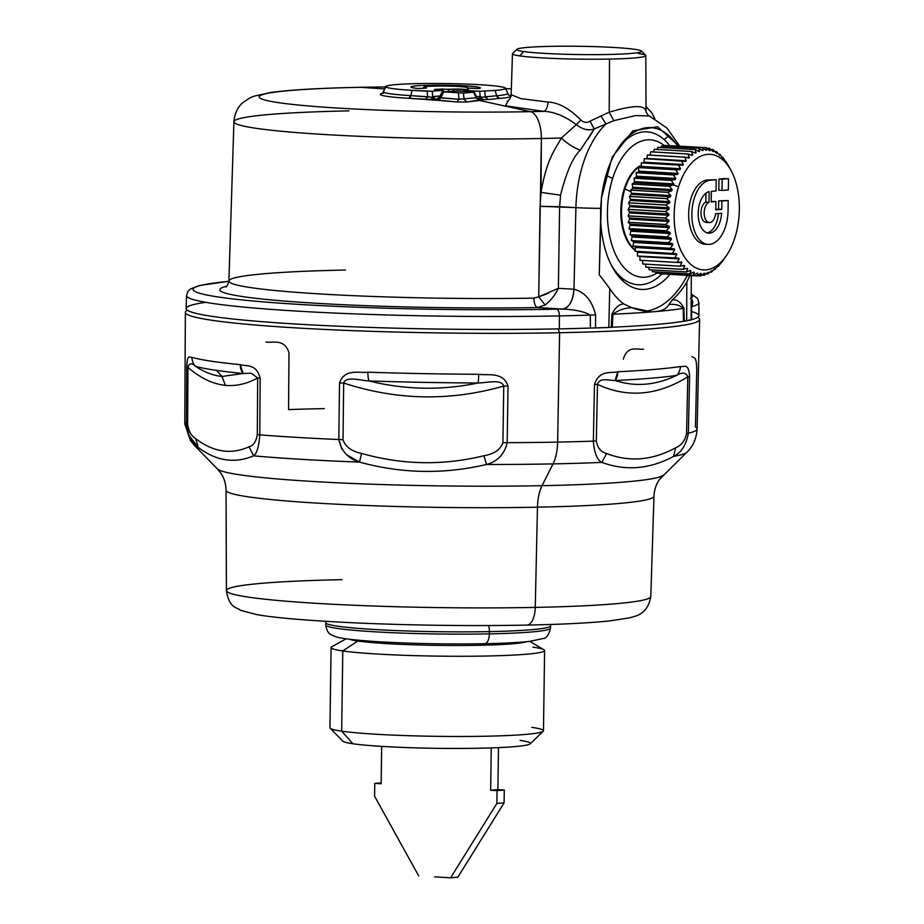 <?xml version="1.0" encoding="UTF-8"?>
<svg xmlns="http://www.w3.org/2000/svg" width="924" height="924" viewBox="0 0 924 924"><rect width="100%" height="100%" fill="white"/><g stroke="black" fill="none" stroke-linecap="round" stroke-linejoin="round"><path stroke-width="1.39" d="M718.422 213.513A20.906 11.723 -86.6 0 1 707.137 232.871A20.906 11.723 93.4 0 0 718.422 213.513M709.355 222.569L706.155 222.384A10.291 5.775 -86.6 0 1 700.981 213.144A10.291 5.775 -86.6 0 1 705.821 202.113L709.008 202.298A10.291 5.775 93.4 0 0 704.169 213.328A10.291 5.775 93.4 0 0 709.355 222.569A10.291 5.775 93.4 0 0 715.615 213.744L721.644 213.236A20.906 11.723 -86.6 0 1 708.72 233.16A20.906 11.723 -86.6 0 1 698.186 213.398A20.906 11.723 -86.6 0 1 709.158 191.615L709.008 202.298L705.821 202.113L705.948 193.22L705.821 202.113A10.291 5.775 93.4 0 0 701.062 214.564A10.291 5.775 93.4 0 0 707.784 222.072M728.054 210.787A32.167 18.041 -86.6 0 1 709.505 244.375A32.167 18.041 -86.6 0 1 691.857 213.802A32.167 18.041 -86.6 0 1 710.406 180.203L716.192 179.718L716.042 190.956L711.33 191.349L711.191 201.929L715.892 201.536L715.777 209.887L721.748 209.39L721.863 201.039L728.204 200.52L728.054 210.787L728.204 200.52L721.863 201.039L721.748 209.39L715.777 209.887L715.892 201.536L711.191 201.929L711.33 191.349L716.042 190.956L716.192 179.718L710.406 180.203A32.167 18.041 93.4 0 0 691.891 212.52A32.167 18.041 93.4 0 0 708.061 244.398A32.167 18.041 93.4 0 0 728.054 210.787M709.008 202.298L709.158 191.615A20.906 11.723 93.4 0 0 698.186 213.918A20.906 11.723 93.4 0 0 709.309 233.171A20.906 11.723 93.4 0 0 721.644 213.236L715.615 213.744A10.291 5.775 -86.6 0 1 709.447 222.569A10.291 5.775 -86.6 0 1 704.169 213.421A10.291 5.775 -86.6 0 1 709.008 202.298M708.061 244.398L704.873 244.213A32.167 18.041 -86.6 0 1 688.703 212.324A32.167 18.041 -86.6 0 1 707.218 180.018L716.192 179.718L707.218 180.018A32.167 18.041 93.4 0 0 688.669 213.756A32.167 18.041 93.4 0 0 706.479 244.179M711.191 201.478L715.892 201.536L711.191 201.478M715.777 209.425L721.748 209.39L718.56 209.194L718.676 200.855L728.204 200.52L718.676 200.855L718.56 209.194L715.777 209.425M730.341 169.254L728.32 165.419A64.322 36.071 93.4 0 0 728.285 165.361L728.424 165.731A61.746 34.627 93.4 0 0 727.962 164.969L725.733 161.157A64.322 36.071 93.4 0 0 725.698 161.099L725.837 161.839A61.746 34.627 93.4 0 0 725.328 161.157L722.88 157.415A64.322 36.071 93.4 0 0 722.845 157.369L722.083 157.323L723.03 158.454A61.746 34.627 93.4 0 0 722.476 157.877L719.819 154.227A64.322 36.071 93.4 0 0 719.784 154.192L718.606 154.123L719.784 154.192L720.015 155.613A61.746 34.627 93.4 0 0 719.426 155.151L716.574 151.64A64.322 36.071 93.4 0 0 716.527 151.605L714.864 151.513L716.527 151.605L716.828 153.361A61.746 34.627 93.4 0 0 716.216 153.003L713.166 149.665A64.322 36.071 93.4 0 0 713.12 149.642L710.868 149.515L713.12 149.642L713.513 151.698A61.746 34.627 93.4 0 0 712.878 151.455L709.644 148.325A64.322 36.071 93.4 0 0 709.597 148.314L706.617 148.14L709.597 148.314L710.082 150.658A61.746 34.627 93.4 0 0 709.436 150.531L706.028 147.644A64.322 36.071 93.4 0 0 705.982 147.632L668.653 145.622L705.982 147.632L706.594 150.242L705.89 150.208L706.594 150.242A61.746 34.627 93.4 0 0 705.936 150.242L702.367 147.609L665.153 145.415A64.322 36.071 93.4 0 0 665.107 145.426A64.322 36.071 -86.6 0 1 665.153 145.415L702.367 147.609A64.322 36.071 93.4 0 0 702.321 147.621L665.107 145.426L664.702 146.235L665.107 145.426L702.321 147.621L703.083 150.473L702.159 150.416L703.083 150.473A61.746 34.627 93.4 0 0 702.413 150.577L698.706 148.244L661.492 146.05A64.322 36.071 -86.6 0 1 661.492 146.05L698.706 148.244A64.322 36.071 93.4 0 0 698.659 148.256L661.445 146.061L660.845 147.505L661.445 146.061L698.659 148.256L699.56 151.317L698.336 151.247L699.56 151.317A61.746 34.627 93.4 0 0 698.914 151.548L695.067 149.526L657.853 147.332A64.322 36.071 93.4 0 0 657.807 147.355A64.322 36.071 -86.6 0 1 657.853 147.332L695.067 149.526A64.322 36.071 93.4 0 0 695.021 149.549L657.807 147.355L657.103 149.422L657.807 147.355L695.021 149.549L696.095 152.795L694.421 152.691L696.095 152.795A61.746 34.627 93.4 0 0 695.449 153.141L691.487 151.444L654.273 149.249A64.322 36.071 93.4 0 0 654.238 149.284A64.322 36.071 -86.6 0 1 654.273 149.249L691.487 151.444A64.322 36.071 93.4 0 0 691.441 151.478L654.238 149.284L653.522 151.952L654.238 149.284L691.441 151.478L692.7 154.874L690.263 154.735L692.7 154.874A61.746 34.627 93.4 0 0 692.064 155.336L688.022 153.985L650.808 151.79A64.322 36.071 93.4 0 0 650.762 151.825A64.322 36.071 -86.6 0 1 650.808 151.79L688.022 153.985A64.322 36.071 93.4 0 0 687.976 154.031L650.762 151.825L650.103 155.082L650.762 151.825L687.976 154.031L689.408 157.542L685.458 157.311L689.408 157.542A61.746 34.627 93.4 0 0 688.807 158.108L684.684 157.126L647.47 154.932A64.322 36.071 93.4 0 0 647.435 154.966A64.322 36.071 -86.6 0 1 647.47 154.932L684.684 157.126A64.322 36.071 93.4 0 0 684.649 157.172L647.435 154.966L646.939 158.443L647.435 154.966L684.649 157.172L686.278 160.764L646.939 158.443A61.746 34.627 93.4 0 0 646.661 158.755A61.746 34.627 -86.6 0 1 646.939 158.443L686.278 160.764A61.746 34.627 93.4 0 0 685.7 161.434L644.317 158.616A64.322 36.071 93.4 0 0 644.271 158.674A64.322 36.071 -86.6 0 1 644.317 158.616L681.531 160.822A64.322 36.071 93.4 0 0 681.485 160.868L644.271 158.674L643.97 162.185L644.271 158.674L681.485 160.868L683.31 164.507L643.97 162.185A61.746 34.627 93.4 0 0 643.439 162.947A61.746 34.627 -86.6 0 1 643.97 162.185L683.31 164.507A61.746 34.627 93.4 0 0 682.778 165.269L641.36 162.843A64.322 36.071 93.4 0 0 641.314 162.901A64.322 36.071 -86.6 0 1 641.36 162.843L678.574 165.038A64.322 36.071 93.4 0 0 678.528 165.096L641.314 162.901L641.221 166.424L641.314 162.901L678.528 165.096L680.561 168.745L641.221 166.424A61.746 34.627 93.4 0 0 640.725 167.267A61.746 34.627 -86.6 0 1 641.221 166.424L680.561 168.745A61.746 34.627 93.4 0 0 680.064 169.589L638.634 167.533A64.322 36.071 93.4 0 0 638.6 167.602A64.322 36.071 -86.6 0 1 638.634 167.533L675.848 169.739A64.322 36.071 93.4 0 0 675.814 169.797L638.6 167.602L638.703 171.102L638.6 167.602L675.814 169.797L678.043 173.423L638.703 171.102A61.746 34.627 93.4 0 0 638.253 172.026A61.746 34.627 -86.6 0 1 638.703 171.102L678.043 173.423A61.746 34.627 93.4 0 0 677.592 174.347L638.253 172.026L636.174 172.661L638.253 172.026L677.592 174.347L673.388 174.867L636.174 172.661A64.322 36.071 93.4 0 0 636.139 172.73A64.322 36.071 -86.6 0 1 636.174 172.661L673.388 174.867A64.322 36.071 93.4 0 0 673.353 174.936L636.139 172.73L636.451 176.172L636.139 172.73L673.353 174.936L675.791 178.494L636.451 176.172A61.746 34.627 93.4 0 0 636.059 177.165A61.746 34.627 -86.6 0 1 636.451 176.172L675.791 178.494A61.746 34.627 93.4 0 0 675.398 179.487L636.059 177.165L634.003 178.17L636.059 177.165L675.398 179.487L671.217 180.376L634.003 178.17A64.322 36.071 93.4 0 0 633.98 178.251A64.322 36.071 -86.6 0 1 634.003 178.17L671.217 180.376A64.322 36.071 93.4 0 0 671.194 180.446L633.98 178.251L634.476 181.589L633.98 178.251L671.194 180.446L673.815 183.911L634.476 181.589A61.746 34.627 93.4 0 0 634.141 182.64A61.746 34.627 -86.6 0 1 634.476 181.589L673.815 183.911A61.746 34.627 93.4 0 0 673.492 184.927A61.746 34.627 93.4 0 0 673.481 184.962L634.141 182.64L632.143 184.003L634.141 182.64L673.481 184.962L669.357 186.198L632.143 184.003A64.322 36.071 93.4 0 0 632.12 184.084A64.322 36.071 -86.6 0 1 632.143 184.003L669.357 186.198A64.322 36.071 93.4 0 0 669.334 186.278L632.12 184.084L632.813 187.295L632.12 184.084L669.334 186.278L672.152 189.616L632.813 187.295A61.746 34.627 93.4 0 0 632.536 188.392A61.746 34.627 -86.6 0 1 632.813 187.295L672.152 189.616A61.746 34.627 93.4 0 0 671.875 190.714L632.536 188.392L630.607 190.101L632.536 188.392L671.875 190.714L667.821 192.296L630.607 190.101A64.322 36.071 93.4 0 0 630.595 190.182A64.322 36.071 -86.6 0 1 630.607 190.101L667.821 192.296A64.322 36.071 93.4 0 0 667.809 192.377L630.595 190.182L631.473 193.232L630.595 190.182L667.809 192.377L670.812 195.553L631.473 193.232A61.746 34.627 93.4 0 0 631.254 194.363A61.746 34.627 -86.6 0 1 631.473 193.232L670.812 195.553A61.746 34.627 93.4 0 0 670.593 196.685L631.254 194.363L629.429 196.396L631.254 194.363L670.593 196.685L666.631 198.591L629.429 196.396A64.322 36.071 93.4 0 0 629.406 196.477A64.322 36.071 -86.6 0 1 629.429 196.396L666.631 198.591A64.322 36.071 93.4 0 0 666.62 198.672L629.406 196.477L630.468 199.33L629.406 196.477L666.62 198.672L669.808 201.651L630.468 199.33A61.746 34.627 93.4 0 0 630.307 200.485A61.746 34.627 -86.6 0 1 630.468 199.33L669.808 201.651A61.746 34.627 93.4 0 0 669.657 202.806L630.307 200.485L628.597 202.818L630.307 200.485L669.657 202.806L665.811 205.013L628.597 202.818A64.322 36.071 93.4 0 0 628.586 202.899A64.322 36.071 -86.6 0 1 628.597 202.818L665.811 205.013A64.322 36.071 93.4 0 0 665.8 205.105L628.586 202.899L629.798 205.532L628.586 202.899L665.8 205.105L669.138 207.854L629.798 205.532A61.746 34.627 93.4 0 0 629.718 206.699A61.746 34.627 -86.6 0 1 629.798 205.532L669.138 207.854A61.746 34.627 93.4 0 0 669.057 209.032L629.718 206.699L628.135 209.321L629.718 206.699L669.057 209.032L665.349 211.515L628.135 209.321A64.322 36.071 93.4 0 0 628.124 209.402A64.322 36.071 -86.6 0 1 628.135 209.321L665.349 211.515A64.322 36.071 93.4 0 0 665.338 211.596L628.124 209.402L629.498 211.781L628.124 209.402L665.338 211.596L668.837 214.102L629.498 211.781A61.746 34.627 93.4 0 0 629.475 212.947A61.746 34.627 -86.6 0 1 629.498 211.781L668.837 214.102A61.746 34.627 93.4 0 0 668.814 215.269L629.475 212.947L628.043 215.823L629.475 212.947L668.814 215.269L665.245 218.018L628.043 215.823A64.322 36.071 93.4 0 0 628.043 215.904A64.322 36.071 -86.6 0 1 628.043 215.823L665.245 218.018A64.322 36.071 93.4 0 0 665.257 218.099L628.043 215.904L629.544 218.006L628.043 215.904L665.257 218.099L668.884 220.328L629.544 218.006A61.746 34.627 93.4 0 0 629.602 219.161A61.746 34.627 -86.6 0 1 629.544 218.006L668.884 220.328A61.746 34.627 93.4 0 0 668.941 221.483L629.602 219.161L628.32 222.257L629.602 219.161L668.941 221.483L665.534 224.451L628.32 222.257A64.322 36.071 93.4 0 0 628.32 222.338A64.322 36.071 -86.6 0 1 628.32 222.257L665.534 224.451A64.322 36.071 93.4 0 0 665.534 224.532L628.32 222.338L629.949 224.139L628.32 222.338L665.534 224.532L669.288 226.461L629.949 224.139A61.746 34.627 93.4 0 0 630.064 225.283A61.746 34.627 -86.6 0 1 629.949 224.139L669.288 226.461A61.746 34.627 93.4 0 0 669.415 227.604L630.064 225.283L628.967 228.563L630.064 225.283L669.415 227.604L666.181 230.757L628.967 228.563A64.322 36.071 93.4 0 0 628.978 228.644A64.322 36.071 -86.6 0 1 628.967 228.563L666.181 230.757A64.322 36.071 93.4 0 0 666.181 230.838L628.978 228.644L630.711 230.134L628.978 228.644L666.181 230.838L670.05 232.455L630.711 230.134A61.746 34.627 93.4 0 0 630.896 231.231A61.746 34.627 -86.6 0 1 630.711 230.134L670.05 232.455A61.746 34.627 93.4 0 0 670.235 233.553L630.896 231.231L629.972 234.673L630.896 231.231L670.235 233.553L667.186 236.879L629.972 234.673A64.322 36.071 93.4 0 0 629.983 234.754A64.322 36.071 -86.6 0 1 629.972 234.673L667.186 236.879A64.322 36.071 93.4 0 0 667.197 236.948L629.983 234.754L631.82 235.909L629.983 234.754L667.197 236.948L671.159 238.23L631.82 235.909A61.746 34.627 93.4 0 0 632.062 236.971A61.746 34.627 -86.6 0 1 631.82 235.909L671.159 238.23A61.746 34.627 93.4 0 0 671.401 239.293L632.062 236.971L631.335 240.529L632.062 236.971L671.401 239.293L668.549 242.723L631.335 240.529A64.322 36.071 93.4 0 0 631.346 240.61A64.322 36.071 -86.6 0 1 631.335 240.529L668.549 242.723A64.322 36.071 93.4 0 0 668.56 242.804L631.346 240.61L633.252 241.418L631.346 240.61L668.56 242.804L672.591 243.74L633.252 241.418A61.746 34.627 93.4 0 0 633.552 242.411A61.746 34.627 -86.6 0 1 633.252 241.418L672.591 243.74A61.746 34.627 93.4 0 0 672.891 244.745L633.552 242.411L633.032 246.073L633.552 242.411L672.891 244.745L670.246 248.267L633.032 246.073A64.322 36.071 93.4 0 0 633.056 246.142A64.322 36.071 -86.6 0 1 633.032 246.073L670.246 248.267A64.322 36.071 93.4 0 0 670.27 248.337L635.007 246.604A61.746 34.627 93.4 0 0 635.365 247.528A61.746 34.627 -86.6 0 1 635.007 246.604L674.347 248.926A61.746 34.627 93.4 0 0 674.705 249.85L635.365 247.528L635.054 251.236L635.365 247.528L674.705 249.85L672.256 253.43L635.054 251.236A64.322 36.071 93.4 0 0 635.077 251.293A64.322 36.071 -86.6 0 1 635.054 251.236L672.256 253.43A64.322 36.071 93.4 0 0 672.291 253.488L676.391 253.719A61.746 34.627 93.4 0 0 676.807 254.574L637.468 252.252L637.364 255.971L637.468 252.252L676.807 254.574L674.578 258.166L637.364 255.971A64.322 36.071 93.4 0 0 637.398 256.029A64.322 36.071 -86.6 0 1 637.364 255.971L674.578 258.166A64.322 36.071 93.4 0 0 674.612 258.223L637.398 256.029L678.724 258.096A61.746 34.627 93.4 0 0 679.198 258.87L639.858 256.549L639.962 260.233L639.858 256.549L679.198 258.87L677.176 262.428L639.962 260.233A64.322 36.071 93.4 0 0 639.997 260.279A64.322 36.071 -86.6 0 1 639.962 260.233L677.176 262.428A64.322 36.071 93.4 0 0 677.211 262.474L639.997 260.279L677.211 262.474L681.311 262A61.746 34.627 93.4 0 0 681.831 262.67L677.662 262.428L681.831 262.67L680.018 266.17L642.804 263.975A64.322 36.071 93.4 0 0 642.838 264.01A64.322 36.071 -86.6 0 1 642.804 263.975L680.018 266.17A64.322 36.071 93.4 0 0 680.052 266.216L642.838 264.01L680.052 266.216L684.13 265.384A61.746 34.627 93.4 0 0 684.684 265.962L682.074 265.8L684.684 265.962L683.079 269.346L645.864 267.151A64.322 36.071 93.4 0 0 645.911 267.186A64.322 36.071 -86.6 0 1 645.864 267.151L683.079 269.346A64.322 36.071 93.4 0 0 683.125 269.392L645.911 267.186L683.125 269.392L687.144 268.214A61.746 34.627 93.4 0 0 687.733 268.688L685.908 268.584L687.733 268.688L686.324 271.945L649.122 269.75A64.322 36.071 93.4 0 0 649.156 269.773A64.322 36.071 -86.6 0 1 649.122 269.75L686.324 271.945A64.322 36.071 93.4 0 0 686.37 271.968L649.156 269.773L686.37 271.968L690.332 270.478A61.746 34.627 93.4 0 0 690.944 270.836L689.593 270.755L690.944 270.836L689.731 273.92L652.517 271.725A64.322 36.071 93.4 0 0 652.563 271.737A64.322 36.071 -86.6 0 1 652.517 271.725L689.731 273.92A64.322 36.071 93.4 0 0 689.778 273.943L652.563 271.737L689.778 273.943L693.647 272.13A61.746 34.627 93.4 0 0 694.282 272.372L693.254 272.314L694.282 272.372L693.266 275.26L656.052 273.054A64.322 36.071 93.4 0 0 656.098 273.065A64.322 36.071 -86.6 0 1 656.052 273.054L693.266 275.26A64.322 36.071 93.4 0 0 693.312 275.271L656.098 273.065L693.312 275.271L697.066 273.169A61.746 34.627 93.4 0 0 697.724 273.296L696.927 273.25L697.724 273.296L696.869 275.941L659.655 273.747A64.322 36.071 -86.6 0 1 659.655 273.747L696.869 275.941A64.322 36.071 93.4 0 0 696.915 275.941L659.701 273.747L696.915 275.941L700.554 273.585A61.746 34.627 93.4 0 0 701.212 273.596L700.531 275.964L697.193 275.768L700.531 275.964A64.322 36.071 93.4 0 0 700.577 275.964L704.076 273.365A61.746 34.627 93.4 0 0 704.735 273.25L704.204 275.34L701.628 275.19L704.204 275.34A64.322 36.071 93.4 0 0 704.25 275.329L707.588 272.511A61.746 34.627 93.4 0 0 708.246 272.28L707.842 274.058L705.901 273.943L707.842 274.058A64.322 36.071 93.4 0 0 707.888 274.035L711.064 271.044A61.746 34.627 93.4 0 0 711.711 270.697L711.411 272.13L710.002 272.049L711.411 272.13A64.322 36.071 93.4 0 0 711.457 272.106L714.46 268.953A61.746 34.627 93.4 0 0 715.084 268.503L714.876 269.589L713.917 269.531L714.876 269.589A64.322 36.071 93.4 0 0 714.922 269.554L717.74 266.297A61.746 34.627 93.4 0 0 718.341 265.731L718.214 266.459A64.322 36.071 93.4 0 0 718.26 266.412L720.882 263.074A61.746 34.627 93.4 0 0 721.448 262.404L721.378 262.762A64.322 36.071 93.4 0 0 721.413 262.716L723.839 259.321A61.746 34.627 93.4 0 0 724.381 258.558L724.335 258.547A61.746 34.627 -86.6 0 1 724.324 258.639A61.746 34.627 -86.6 0 1 723.839 259.321L721.413 262.716A64.322 36.071 -86.6 0 1 721.378 262.762L721.448 262.404A61.746 34.627 -86.6 0 1 720.882 263.074L718.26 266.412A64.322 36.071 -86.6 0 1 718.214 266.459L718.341 265.731A61.746 34.627 -86.6 0 1 717.74 266.297L714.922 269.554A64.322 36.071 -86.6 0 1 714.876 269.589L715.084 268.503A61.746 34.627 -86.6 0 1 714.46 268.953L711.457 272.106A64.322 36.071 -86.6 0 1 711.411 272.13L711.711 270.697A61.746 34.627 -86.6 0 1 711.064 271.044L707.888 274.035A64.322 36.071 -86.6 0 1 707.842 274.058L708.246 272.28A61.746 34.627 -86.6 0 1 707.588 272.511L704.25 275.329A64.322 36.071 -86.6 0 1 704.204 275.34L704.735 273.25A61.746 34.627 -86.6 0 1 704.076 273.365L700.577 275.964A64.322 36.071 -86.6 0 1 700.531 275.964L701.212 273.596A61.746 34.627 -86.6 0 1 700.554 273.585L696.915 275.941A64.322 36.071 -86.6 0 1 696.869 275.941L697.724 273.296A61.746 34.627 -86.6 0 1 697.066 273.169L693.312 275.271A64.322 36.071 -86.6 0 1 693.266 275.26L694.282 272.372A61.746 34.627 -86.6 0 1 693.647 272.13L689.778 273.943A64.322 36.071 -86.6 0 1 689.731 273.92L690.944 270.836A61.746 34.627 -86.6 0 1 690.332 270.478L686.37 271.968A64.322 36.071 -86.6 0 1 686.324 271.945L687.733 268.688A61.746 34.627 -86.6 0 1 687.144 268.214L683.125 269.392A64.322 36.071 -86.6 0 1 683.079 269.346L684.684 265.962A61.746 34.627 -86.6 0 1 684.13 265.384L680.052 266.216A64.322 36.071 -86.6 0 1 680.018 266.17L681.831 262.67A61.746 34.627 -86.6 0 1 681.311 262L677.211 262.474A64.322 36.071 -86.6 0 1 677.176 262.428L679.198 258.87A61.746 34.627 -86.6 0 1 678.724 258.096L674.612 258.223A64.322 36.071 -86.6 0 1 674.578 258.166L676.807 254.574A61.746 34.627 -86.6 0 1 676.391 253.719L672.291 253.488A64.322 36.071 -86.6 0 1 672.256 253.43L674.705 249.85A61.746 34.627 -86.6 0 1 674.347 248.926L670.27 248.337A64.322 36.071 -86.6 0 1 670.246 248.267L672.891 244.745A61.746 34.627 -86.6 0 1 672.591 243.74L668.56 242.804A64.322 36.071 -86.6 0 1 668.549 242.723L671.401 239.293A61.746 34.627 -86.6 0 1 671.159 238.23L667.197 236.948A64.322 36.071 -86.6 0 1 667.186 236.879L670.235 233.553A61.746 34.627 -86.6 0 1 670.05 232.455L666.181 230.838A64.322 36.071 -86.6 0 1 666.181 230.757L669.415 227.604A61.746 34.627 -86.6 0 1 669.288 226.461L665.534 224.532A64.322 36.071 -86.6 0 1 665.534 224.451L668.941 221.483A61.746 34.627 -86.6 0 1 668.884 220.328L665.257 218.099A64.322 36.071 -86.6 0 1 665.245 218.018L668.814 215.269A61.746 34.627 -86.6 0 1 668.837 214.102L665.338 211.596A64.322 36.071 -86.6 0 1 665.349 211.515L669.057 209.032A61.746 34.627 -86.6 0 1 669.138 207.854L665.8 205.105A64.322 36.071 -86.6 0 1 665.811 205.013L669.657 202.806A61.746 34.627 -86.6 0 1 669.808 201.651L666.62 198.672A64.322 36.071 -86.6 0 1 666.631 198.591L670.593 196.685A61.746 34.627 -86.6 0 1 670.812 195.553L667.809 192.377A64.322 36.071 -86.6 0 1 667.821 192.296L671.875 190.714A61.746 34.627 -86.6 0 1 672.152 189.616L669.334 186.278A64.322 36.071 -86.6 0 1 669.357 186.198L673.481 184.962A61.746 34.627 -86.6 0 1 673.492 184.927L678.562 186.798A57.889 32.467 93.4 0 0 685.077 257.912A57.889 32.467 93.4 0 0 726.218 255.913A57.889 32.467 93.4 0 0 734.973 237.41A57.889 32.467 -86.6 0 1 690.436 264.091A57.889 32.467 -86.6 0 1 678.562 186.798A57.889 32.467 -86.6 0 1 723.099 160.118A57.889 32.467 -86.6 0 1 734.973 237.41A57.889 32.467 93.4 0 0 731.231 170.894A57.889 32.467 93.4 0 0 678.562 186.798L673.492 184.927A61.746 34.627 -86.6 0 1 673.815 183.911L671.194 180.446A64.322 36.071 -86.6 0 1 671.217 180.376L675.398 179.487A61.746 34.627 -86.6 0 1 675.791 178.494L673.353 174.936A64.322 36.071 -86.6 0 1 673.388 174.867L677.592 174.347A61.746 34.627 -86.6 0 1 678.043 173.423L675.814 169.797A64.322 36.071 -86.6 0 1 675.848 169.739L680.064 169.589A61.746 34.627 -86.6 0 1 680.561 168.745L678.528 165.096A64.322 36.071 -86.6 0 1 678.574 165.038L682.778 165.269A61.746 34.627 -86.6 0 1 683.31 164.507L681.485 160.868A64.322 36.071 -86.6 0 1 681.531 160.822L685.7 161.434A61.746 34.627 -86.6 0 1 686.278 160.764L684.649 157.172A64.322 36.071 -86.6 0 1 684.684 157.126L688.807 158.108A61.746 34.627 -86.6 0 1 689.408 157.542L687.976 154.031A64.322 36.071 -86.6 0 1 688.022 153.985L692.064 155.336A61.746 34.627 -86.6 0 1 692.7 154.874L691.441 151.478A64.322 36.071 -86.6 0 1 691.487 151.444L695.449 153.141A61.746 34.627 -86.6 0 1 696.095 152.795L695.021 149.549A64.322 36.071 -86.6 0 1 695.067 149.526L698.914 151.548A61.746 34.627 -86.6 0 1 699.56 151.317L698.659 148.256A64.322 36.071 -86.6 0 1 698.706 148.244L702.413 150.577A61.746 34.627 -86.6 0 1 703.083 150.473L702.321 147.621A64.322 36.071 -86.6 0 1 702.367 147.609L705.936 150.242A61.746 34.627 -86.6 0 1 706.594 150.242L705.982 147.632A64.322 36.071 -86.6 0 1 706.028 147.644L709.436 150.531A61.746 34.627 -86.6 0 1 710.082 150.658L709.597 148.314A64.322 36.071 -86.6 0 1 709.644 148.325L712.878 151.455A61.746 34.627 -86.6 0 1 713.513 151.698L713.12 149.642A64.322 36.071 -86.6 0 1 713.166 149.665L716.216 153.003A61.746 34.627 -86.6 0 1 716.828 153.361L716.527 151.605A64.322 36.071 -86.6 0 1 716.574 151.64L719.426 155.151A61.746 34.627 -86.6 0 1 720.015 155.613L719.784 154.192A64.322 36.071 -86.6 0 1 719.819 154.227L722.476 157.877A61.746 34.627 -86.6 0 1 723.03 158.454L722.845 157.369A64.322 36.071 -86.6 0 1 722.88 157.415L725.328 161.157A61.746 34.627 -86.6 0 1 725.837 161.839L725.698 161.099A64.322 36.071 -86.6 0 1 725.733 161.157L727.962 164.969A61.746 34.627 -86.6 0 1 728.424 165.731L728.285 165.361A64.322 36.071 -86.6 0 1 728.32 165.419L731.231 170.894M725.317 178.505L718.976 179.037L718.826 190.263L718.976 179.037L722.175 179.221L722.014 190.46L718.826 190.263L722.014 190.46L722.175 179.221L728.505 178.69L728.343 189.928L722.014 190.46L728.343 189.928L728.505 178.69L718.976 179.037L725.317 178.505M440.043 97.032L436.105 99.677L433.645 99.411L435.608 99.307L433.645 99.411L431.693 96.985L433.645 99.411L432.963 99.445L431.162 97.193L432.651 96.593L435.608 99.307L437.653 99.134L435.608 99.307A3.858 3.188 85.2 0 1 432.651 96.593L432.224 91.21L442.261 90.379L442.977 91.823L441.314 90.032L434.361 89.466L442.042 89.05L442.122 90.09L442.042 89.05L448.475 89.432L448.625 91.349L448.475 89.432L453.511 89.443L453.638 90.956L453.511 89.443L460.591 89.074L460.753 91.176L460.591 89.074L468.433 89.697L464.044 90.055L465.003 90.402L464.483 91.395L465.003 90.402L479.752 91.28L480.18 96.662A3.858 2.16 -86.6 0 1 478.251 99.342M467.914 89.513L457.9 89.074L458.061 91.014L457.9 89.074L434.361 89.466M426.461 88.08L417.902 88.496A34.742 2.298 -179.2 0 1 410.937 87.075A34.742 2.298 -179.2 0 1 445.703 85.204A34.742 2.298 -179.2 0 1 480.399 88.046A34.742 2.298 -179.2 0 1 479.163 88.577L467.463 88.011A22.003 1.455 0.8 0 0 467.671 87.768A22.003 1.455 0.8 0 0 445.691 86.047A22.003 1.455 0.8 0 0 423.677 87.156A22.003 1.455 0.8 0 0 426.518 87.953L426.461 88.08M468.295 88.138L479.163 88.577A34.742 2.298 0.8 0 0 439.189 85.147A34.742 2.298 0.8 0 0 417.902 88.496L426.438 88.092M476.334 96.431L480.18 96.662L476.334 96.431M442.261 90.379L432.224 91.21L432.651 96.593L439.997 95.98L431.162 97.193L432.963 99.445L437.052 99.388A3.858 3.188 85.2 0 1 437.006 99.388L435.874 99.538L439.304 97.424M457.83 91.002L442.746 91.834L457.83 91.002L472.58 91.88L457.83 91.002M464.044 90.055L468.433 89.697M442.088 91.961L439.108 97.69L436.937 99.411L438.45 98.591M478.101 99.365L480.653 99.469L478.101 99.365L480.18 96.662L481.473 97.043L480.653 99.469L481.473 97.043L482.12 97.251L481.335 99.515L478.736 99.63M434.869 89.651L441.314 90.032M478.563 99.538L481.335 99.515L482.12 97.251L485.227 96.812L488.103 99.515L499.48 98.452L488.103 99.515L485.227 96.812L484.788 91.28L485.227 96.812L496.638 95.75L499.48 98.452A65.246 4.32 0.8 0 0 508.327 94.953A65.246 4.32 -179.2 0 1 499.48 98.452A3.858 3.188 85.2 0 1 496.638 95.75L495.125 90.425L496.638 95.75A61.746 4.089 0.8 0 0 507.322 93.497A61.746 4.089 -179.2 0 1 496.638 95.75L482.12 97.251L481.831 99.596A3.858 3.361 82.1 0 1 481.335 99.515L479.244 99.723A3.858 3.326 -97.7 0 0 479.914 99.861L479.475 100.45L476.461 97.852L479.175 100.485L476.276 97.794L473.538 92.227L463.49 93.058L472.58 91.88L473.538 92.227L476.276 97.794L458.951 99.284L439.073 97.748A3.858 3.835 11.4 0 1 435.62 99.804A3.858 2.391 95.1 0 0 436.105 99.677L432.963 99.445A3.858 2.437 -84.9 0 1 432.594 99.538A3.858 1.629 87.7 0 1 431.162 97.193L427.627 96.731L427.188 91.21L432.224 91.21L411.988 90.309A59.841 3.962 -179.2 0 1 396.211 84.581A59.841 3.962 -179.2 0 1 479.348 84.696A59.841 3.962 -179.2 0 1 495.125 90.425L479.752 91.28L465.003 90.402M426.518 87.953A22.003 1.455 -179.2 0 1 441.568 86.013A22.003 1.455 -179.2 0 1 467.463 88.011M479.14 99.596L478.066 99.342L479.14 99.596M463.49 93.058L442.746 91.834L463.49 93.058L463.987 99.284L463.49 93.058M458.951 99.284L458.454 93.058L458.951 99.284L476.276 97.794L479.175 100.485L466.92 101.986L463.987 99.284L466.92 101.986L456.86 101.975L458.951 99.284L456.86 101.975L438.738 100.439L443.705 92.181L440.806 97.748L458.951 99.284M442.746 91.834L443.705 92.181M382.825 93.209A65.246 4.32 0.8 0 0 408.847 98.325L432.594 99.538L456.86 101.975L466.92 101.986L479.914 99.861A3.858 3.546 -75.3 0 1 479.059 99.757L488.103 99.515L481.831 99.596L482.12 97.251L480.18 96.662L479.752 91.28L495.125 90.425A59.841 3.962 0.8 0 0 505.497 88.242A59.841 3.962 0.8 0 0 445.726 83.541A59.841 3.962 0.8 0 0 385.851 86.567A59.841 3.962 0.8 0 0 411.988 90.309L410.845 95.634L411.988 90.309L427.188 91.21L427.627 96.731L410.845 95.634A61.746 4.089 -179.2 0 1 383.876 91.776A61.746 4.089 0.8 0 0 410.845 95.634L431.162 97.193L432.594 99.538L435.62 99.804L439.073 97.748L440.806 97.748L438.738 100.439L425.583 99.434L427.627 96.731L425.583 99.434L408.847 98.325L410.845 95.634A3.858 2.16 -86.6 0 1 408.847 98.325A65.246 4.32 -179.2 0 1 385.285 92.77M473.538 92.227L472.58 91.88M656.052 273.054L655.636 271.922L656.052 273.054M652.517 271.725L652.009 269.947L652.517 271.725M649.122 269.75L648.602 267.348L649.122 269.75M645.864 267.151L645.426 264.172L645.864 267.151M642.804 263.975L642.492 260.429L642.804 263.975M637.468 252.252A61.746 34.627 -86.6 0 1 637.063 251.409A61.746 34.627 93.4 0 0 637.468 252.252M634.742 49.319A62.393 4.135 -179.2 0 1 607.622 54.504A62.393 4.135 -179.2 0 1 523.665 51.536A62.393 4.135 -179.2 0 1 550.785 46.35A62.393 4.135 -179.2 0 1 634.742 49.319A62.393 4.135 0.8 0 0 566.643 46.2A62.393 4.135 0.8 0 0 516.955 49.284A62.393 4.135 0.8 0 0 523.665 51.536A62.393 4.135 0.8 0 0 595.795 54.643A62.393 4.135 0.8 0 0 641.452 51.016A62.393 4.135 0.8 0 0 634.742 49.319M479.475 100.45L530.422 111.665A186.429 12.358 -179.2 0 1 279.556 102.807A186.429 12.358 -179.2 0 1 360.591 87.306L384.95 88.935L360.591 87.306A186.429 12.358 -179.2 0 1 385.712 86.948A186.429 12.358 0.8 0 0 360.591 87.306A25.733 11.712 -91.1 0 0 360.129 87.295A25.733 11.712 88.9 0 1 360.591 87.306A186.429 12.358 0.8 0 0 279.556 102.807A186.429 12.358 0.8 0 0 530.422 111.665L479.475 100.45M505.624 88.623A186.429 12.358 -179.2 0 1 511.353 88.843A186.429 12.358 0.8 0 0 505.624 88.623M508.119 100.855L505.497 105.821L543.705 111.354A186.429 12.358 -179.2 0 1 530.422 111.665A25.733 11.712 88.9 0 1 541.372 138.496A211.25 13.999 -179.2 0 1 233.922 121.725A211.25 13.999 0.8 0 0 541.372 138.496A25.733 11.712 -91.1 0 0 530.422 111.665A186.429 12.358 0.8 0 0 543.705 111.354C546.13 110.487 547.586 107.392 548.059 102.079C558.477 102.483 569.427 108.489 580.93 120.108L576.322 124.636C564.841 116.089 553.973 111.665 543.705 111.354L505.497 105.821L508.119 100.855M640.24 166.124L640.725 167.267L639.524 166.077L640.24 166.124A45.022 25.248 93.4 0 0 624.936 188.889A45.022 25.248 -86.6 0 1 640.24 166.124M631.069 191.845L624.936 188.889L631.069 191.845M635.169 249.85A45.022 25.248 -86.6 0 1 624.936 188.889L624.22 188.843A45.022 25.248 -86.6 0 1 639.524 166.077A45.022 25.248 93.4 0 0 624.22 188.843L624.936 188.889A45.022 25.248 93.4 0 0 635.169 249.85M641.452 51.016L645.691 55.348A66.69 4.424 -179.2 0 1 609.517 59.078A66.69 4.424 -179.2 0 1 519.773 55.902L523.665 51.536L519.773 55.902A66.69 4.424 -179.2 0 1 512.612 53.488L516.955 49.284M588.045 139.12L594.248 128.921L613.825 120.663L605.959 123.989L600.808 115.685L605.959 123.989L594.248 128.921L580.341 150.162C573.03 156.872 566.435 171.864 560.556 195.172L541.048 192.411L560.556 195.172L559.609 206.676L540.043 206.318L541.048 192.411C546.442 160.071 554.527 150.289 561.399 137.999L576.322 124.636C582.778 129.568 588.761 130.989 594.248 128.921L590.055 121.136L609.205 112.185L613.825 120.663L635.747 115.546L649.48 116.008L635.758 115.546L613.825 120.663L609.205 112.185L609.517 59.078L609.205 112.185C633.587 104.897 645.853 104.805 645.98 111.92C645.853 104.816 633.587 104.897 609.205 112.185L590.055 121.136C586.994 123.1 583.956 122.753 580.93 120.108C583.956 122.753 586.994 123.1 590.055 121.136L594.248 128.921C588.761 130.989 582.778 129.568 576.322 124.636L580.93 120.108C569.427 108.501 558.477 102.483 548.059 102.079L520.997 98.649L511.168 94.768L520.997 98.649L548.059 102.079C547.586 107.392 546.13 110.487 543.705 111.354C553.973 111.665 564.841 116.089 576.322 124.636L561.399 137.999A211.25 13.999 -179.2 0 1 541.372 138.496A211.25 13.999 0.8 0 0 561.399 137.999C554.527 150.289 546.442 160.071 541.048 192.411L541.372 138.496L538.727 296.835L533.899 298.14C534.072 303.557 535.308 306.699 537.595 307.565A223.042 14.784 -179.2 0 1 300.647 302.275A223.042 14.784 -179.2 0 1 226.738 286.197A223.042 14.784 0.8 0 0 300.647 302.275A223.042 14.784 0.8 0 0 537.595 307.565C535.308 306.699 534.072 303.557 533.899 298.14A214.045 14.183 -179.2 0 1 228.909 281.035A214.045 14.183 0.8 0 0 533.899 298.14L538.727 296.835L558.362 288.311C555.139 295.114 550.692 300.681 545.044 304.989L538.727 296.835L545.044 304.989L537.595 307.565L562.797 309.055A249.769 16.551 -179.2 0 1 556.571 309.182A249.769 16.551 -179.2 0 1 260.198 301.617A249.769 16.551 -179.2 0 1 228.886 281.346A249.769 16.551 0.8 0 0 260.198 301.617A249.769 16.551 0.8 0 0 556.571 309.182A249.769 16.551 0.8 0 0 562.797 309.055L537.595 307.565L545.044 304.989C550.692 300.681 555.139 295.114 558.362 288.311L558.327 288.323M635.123 250.312A45.022 25.248 -86.6 0 1 624.22 188.843A45.022 25.248 93.4 0 0 635.123 250.312M345.437 270.051A214.045 14.183 0.8 0 0 228.909 281.035C227.616 285.32 226.565 287.306 225.756 286.971L225.756 286.971M507.218 101.397L507.495 101.259C509.066 100.855 511.977 95.426 511.168 94.768L512.462 53.777A66.69 4.424 0.8 0 0 519.773 55.902A66.69 4.424 0.8 0 0 609.517 59.078A66.69 4.424 0.8 0 0 645.83 55.636A66.69 4.424 0.8 0 0 638.507 53.523M646.026 111.042L645.83 55.636M348.926 110.892A211.25 13.999 0.8 0 0 233.922 121.725C235.031 109.309 241.245 104.054 242.608 102.83L249.619 98.013L253.915 96.2L270.709 92.492C290.286 89.824 320.097 88.092 360.129 87.295L385.712 86.937M561.399 137.999C567.359 143.682 573.665 147.736 580.341 150.162C573.03 156.872 566.435 171.864 560.556 195.172L559.609 206.676L558.362 288.311L573.919 289.224A19.3 10.822 -86.6 0 1 572.072 299.388M656.791 273.111A68.826 38.6 -86.6 0 1 615.603 254.562A68.826 38.6 -86.6 0 1 612.624 178.447A68.826 38.6 -86.6 0 1 664.795 146.038A68.826 38.6 93.4 0 0 612.624 178.447L606.017 175.248L612.624 178.447A68.826 38.6 93.4 0 0 615.603 254.562A68.826 38.6 93.4 0 0 656.791 273.111M691.233 294.617A249.769 16.551 -179.2 0 1 691.21 298.025A249.769 16.551 0.8 0 0 691.233 294.617M548.579 293.22L538.727 296.835L540.043 206.318L575.918 207.634L559.609 206.676L558.362 288.311L573.977 289.235C573.065 300.797 569.346 307.403 562.832 309.055L562.797 309.055C569.311 307.415 573.019 300.808 573.919 289.224L573.977 289.235C584.753 291.996 591.961 300.543 595.61 314.876L590.297 315.096A256.202 16.979 -179.2 0 1 559.413 315.904A6.433 2.934 -91.1 0 0 556.571 309.182A6.433 2.934 88.9 0 1 559.413 315.904A256.202 16.979 -179.2 0 1 186.544 295.576A256.202 16.979 0.8 0 0 559.413 315.904A256.202 16.979 0.8 0 0 590.297 315.096C584.465 311.665 575.306 309.656 562.832 309.055C575.306 309.656 584.465 311.665 590.297 315.096L595.61 314.876L595.564 327.951L590.448 328.055L590.297 315.096L590.448 328.055A256.422 16.99 -179.2 0 1 559.332 328.875L559.413 315.904L559.332 328.875A256.422 16.99 -179.2 0 1 186.14 308.512L186.544 295.576L187.988 291.326L190.263 289.085L199.584 285.481L228.898 281.289M568.468 305.775A19.3 10.822 -86.6 0 1 562.797 309.055L562.832 309.055C569.346 307.403 573.065 300.797 573.977 289.235L575.918 207.634A92.816 52.056 -86.6 0 1 605.959 123.989A92.816 52.056 93.4 0 0 575.918 207.634L573.977 289.235C584.753 291.996 591.961 300.543 595.61 314.876L595.564 327.951L608.812 327.477L609.748 288.577L599.26 274.705L600.6 218.595A81.046 45.461 93.4 0 0 623.307 281.312L620.87 277.073A76.576 42.943 -86.6 0 1 611.007 264.472A76.576 42.943 93.4 0 0 620.87 277.073A76.576 42.943 93.4 0 0 661.942 273.885A76.576 42.943 -86.6 0 1 620.87 277.073L623.307 281.312A81.046 45.461 93.4 0 0 669.992 274.359A81.046 45.461 -86.6 0 1 623.307 281.312A81.046 45.461 -86.6 0 1 611.907 266.228A81.046 45.461 -86.6 0 1 600.6 218.595L600.623 208.339A25.733 1.34 -178.6 0 1 575.918 207.634A25.733 1.34 1.4 0 0 600.623 208.339L601.455 198.106L612.092 157.288L632.824 130.896L657.53 126.727L678.874 146.038L657.53 126.727L632.824 130.896L612.092 157.288L601.455 198.106L599.26 274.705L609.748 288.577A102.922 57.715 93.4 0 0 620.327 301.143A102.922 57.715 -86.6 0 1 609.748 288.577L608.812 327.477L590.448 328.055A256.422 16.99 0.8 0 1 559.332 328.875A256.422 16.99 0.8 0 1 268.618 322.187A256.422 16.99 0.8 0 1 205.682 302.31M677.569 145.957A81.046 45.461 93.4 0 0 669.022 135.736A81.046 45.461 93.4 0 0 601.455 198.106A81.046 45.461 -86.6 0 1 618.941 147.193A81.046 45.461 -86.6 0 1 669.022 135.736A81.046 45.461 -86.6 0 1 677.569 145.957M617.833 148.833A76.576 42.943 -86.6 0 1 664.067 139.536A76.576 42.943 -86.6 0 1 669.53 145.484A76.576 42.943 93.4 0 0 664.067 139.536L669.022 135.736L664.067 139.536A76.576 42.943 93.4 0 0 617.833 148.833M690.574 298.394C693.023 299.826 693.37 302.575 691.614 306.641A256.202 16.979 0.8 0 0 698.891 302.726A256.202 16.979 -179.2 0 1 691.614 306.641L692.688 301.744M691.614 306.641L691.602 319.612L691.614 306.641M657.126 311.446C663.143 310.441 667.047 308.177 668.837 304.654C674.636 303.73 679.429 304.966 683.206 308.362A256.202 16.979 -179.2 0 1 657.126 311.446L651.72 311.896A256.202 16.979 -179.2 0 1 612.959 314.218C618.537 310.048 624.867 307.888 631.947 307.727C639.847 310.452 646.43 311.838 651.72 311.896L631.947 307.727L623.677 303.892A102.922 57.715 -86.6 0 1 620.327 301.143A102.922 57.715 93.4 0 0 623.677 303.892L631.947 307.727C624.867 307.888 618.537 310.048 612.959 314.218L611.919 314.172C615.118 307.715 619.045 304.285 623.677 303.892C619.045 304.285 615.118 307.715 611.919 314.172L612.959 314.218L612.277 327.212L611.214 327.281L611.919 314.172L611.214 327.281L608.812 327.477L612.277 327.212L612.959 314.218A256.202 16.979 0.8 0 0 651.72 311.896L657.126 311.446A256.202 16.979 0.8 0 0 683.206 308.362C679.429 304.966 674.636 303.73 668.837 304.654L672.429 299.826C677.061 299.445 680.896 302.217 683.922 308.166L683.206 308.362L683.529 321.263A256.422 16.99 -179.2 0 1 612.277 327.212A256.422 16.99 0.8 0 0 683.529 321.263L683.206 308.362L683.922 308.166C680.896 302.217 677.061 299.445 672.429 299.826L668.837 304.654C667.047 308.177 663.143 310.441 657.126 311.446M686.821 282.155A102.922 57.715 -86.6 0 1 672.429 299.826A102.922 57.715 93.4 0 0 686.821 282.155L689.847 275.525L686.821 282.155L686.659 320.986L686.821 282.155M644.709 311.203A102.922 57.715 93.4 0 0 687.364 275.375A102.922 57.715 -86.6 0 1 644.709 311.203M646.026 111.019C644.64 110.522 649.664 117.544 649.48 116.008L649.641 116.078M691.233 293.924L697.551 298.429L698.891 302.726L698.937 315.673A256.422 16.99 -179.2 0 1 691.602 319.612L691.117 306.907M691.083 319.981L684.268 321.182L683.922 308.166L684.268 321.182L683.529 321.263L691.602 319.612A256.422 16.99 0.8 0 0 691.614 311.55M615.118 380.515A253.014 16.771 0.8 0 0 676.749 375.363C655.797 385.366 635.25 387.087 615.118 380.515C635.25 387.087 655.797 385.366 676.749 375.363C682.212 371.968 685.897 372.453 687.814 376.819C657.357 395.703 627.246 398.221 597.481 384.361C599.711 376.911 609.713 380.746 615.118 380.515C609.701 380.746 599.722 376.911 597.481 384.361L596.327 440.956L593.347 441.129L594.502 384.523L597.481 384.361L594.502 384.523C599.145 369.542 611.318 373.515 617.821 371.76L615.118 380.515A12.867 8.801 -92.8 0 0 617.821 371.76A256.78 17.013 0.8 0 0 680.376 366.539A12.867 11.931 81.3 0 1 676.749 375.363A253.014 16.771 -179.2 0 1 615.118 380.515M368.849 380.884L368.872 380.931A253.014 16.771 0.8 0 0 478.066 382.986C441.58 390.586 405.186 389.893 368.872 380.931C405.186 389.893 441.58 390.586 478.066 382.986C486.486 382.975 501.386 378.69 503.753 386.059C450.184 401.42 396.823 400.415 343.682 383.044C346.13 375.768 360.591 380.607 368.872 380.931A12.867 3.684 -88.1 0 1 367.902 372.187A256.78 17.013 0.8 0 0 478.736 374.278C487.699 375.745 503.141 371.286 508.027 386.093L507.195 442.677L502.91 442.654L503.753 386.059L508.027 386.093L503.753 386.059C501.386 378.69 486.486 382.975 478.066 382.986A253.014 16.771 -179.2 0 1 368.872 380.931C360.568 380.607 346.13 375.768 343.682 383.044L339.512 382.917C344.548 368.283 359.159 373.331 367.902 372.187C359.17 373.331 344.537 368.283 339.512 382.917L343.682 383.044L343.012 439.639L338.842 439.512L339.512 382.917L338.842 439.512L343.012 439.639L343.682 383.044C396.823 400.415 450.184 401.42 503.753 386.059L502.91 442.654L507.195 442.677C504.389 454.296 497.493 461.561 486.486 464.472L483.968 455.728C494.167 453.984 500.485 449.63 502.91 442.654C500.485 449.63 494.178 453.984 483.968 455.728C443.035 465.731 402.252 464.957 361.607 453.43C351.443 451.293 345.253 446.696 343.012 439.639C345.253 446.696 351.443 451.293 361.607 453.43L359.436 462.081C348.267 458.754 341.406 451.224 338.842 439.512A256.179 16.979 -179.2 0 1 259.783 434.846L257.299 434.58L257.68 377.962C247.089 383.83 236.325 386.301 225.364 385.377C212.624 383.968 200.15 377.974 187.953 367.406C189.201 363.097 191.718 362.728 195.53 366.308A253.014 16.771 0.8 0 0 216.574 370.397L222.003 376.461C213.167 375.571 204.343 372.187 195.53 366.308C204.343 372.187 213.167 375.571 222.003 376.461L216.574 370.397A253.014 16.771 0.8 0 0 243.104 373.504L222.003 376.461L225.364 385.377L222.003 376.461L243.104 373.504L251.201 373.227L257.68 377.962L251.201 373.227L243.104 373.504L240.263 364.657C245.715 366.632 256.445 363.097 260.164 378.228L257.68 377.962L260.164 378.228L259.783 434.846C258.997 446.361 256.93 453.361 253.603 455.832L249.041 446.789C231.208 454.862 213.444 452.171 195.738 438.715C191.314 436.105 188.612 431.208 187.641 424.035L186.452 423.746L186.763 367.117L187.953 367.406L187.641 424.035L187.953 367.406L186.763 367.117C187.353 352.633 189.72 358.154 191.996 357.345L191.996 357.461M697.886 317.198L699.041 318.387A257.138 17.036 -179.2 0 1 559.609 332.732A257.138 17.036 0.8 0 0 699.595 319.531L697.112 428.944A256.179 16.979 -179.2 0 1 688.368 433.194L689.604 376.588C688.646 362.081 683.875 367.463 680.376 366.539C683.875 367.463 688.646 362.081 689.604 376.588L687.814 376.819L686.567 433.425L688.368 433.194L686.567 433.425L687.814 376.819L689.604 376.588L688.368 433.194A256.179 16.979 0.8 0 0 697.112 428.944A256.179 16.979 0.8 0 0 695.46 426.969L696.731 370.339C696.546 355.139 694.051 358.535 691.833 356.491M643.554 349.191C638.068 350.057 627.454 344.687 623.33 359.228M680.376 366.539A256.78 17.013 -179.2 0 1 617.821 371.76C611.33 373.515 599.133 369.542 594.502 384.523L593.347 441.129C594.201 452.679 597.019 459.771 601.813 462.393L606.629 453.522L601.813 462.393C597.019 459.771 594.201 452.679 593.347 441.129L596.327 440.956C597.493 447.874 600.923 452.055 606.629 453.522C629.429 462.358 652.448 460.441 675.698 447.759L673.527 456.41A246.754 16.355 0.8 0 0 686.821 452.286A246.754 16.355 -179.2 0 1 673.527 456.41C681.242 452.737 686.186 444.998 688.368 433.194C686.197 444.998 681.242 452.737 673.527 456.41L675.698 447.759C681.485 445.333 685.111 440.563 686.567 433.425C685.111 440.563 681.485 445.333 675.698 447.759C652.448 460.441 629.417 462.358 606.629 453.522C600.923 452.055 597.493 447.874 596.327 440.956L597.481 384.361C627.246 398.221 657.357 395.703 687.814 376.819C685.897 372.453 682.212 371.968 676.749 375.363L676.842 375.283M187.641 424.035C188.612 431.208 191.314 436.105 195.738 438.715L198.267 447.459C191.926 443.52 187.999 435.62 186.452 423.746A256.179 16.979 -179.2 0 1 184.8 421.794L185.366 312.347A257.138 17.036 0.8 0 0 559.609 332.732L557.634 442.099A256.179 16.979 0.8 0 0 593.347 441.129A256.179 16.979 -179.2 0 1 557.634 442.099L559.609 332.732L558.015 328.898L559.609 332.732A257.138 17.036 -179.2 0 1 301.016 328.193A257.138 17.036 -179.2 0 1 185.955 311.215L187.145 310.071M478.724 374.578L478.736 374.278A12.867 1.848 90.2 0 1 478.066 382.986M195.426 366.193L195.53 366.308C191.718 362.728 189.201 363.097 187.953 367.406C200.15 377.974 212.624 383.968 225.364 385.377C236.325 386.301 247.089 383.83 257.68 377.962L257.299 434.58C256.237 441.453 253.488 445.518 249.041 446.789C253.488 445.518 256.237 441.453 257.299 434.58L259.783 434.846L260.164 378.228C256.445 363.097 245.715 366.632 240.263 364.657A12.867 10.072 95.6 0 0 243.104 373.504A253.014 16.771 -179.2 0 1 216.574 370.397A253.014 16.771 -179.2 0 1 195.53 366.308A12.867 12.497 -73.5 0 1 191.996 357.345A256.78 17.013 0.8 0 0 240.263 364.657A256.78 17.013 -179.2 0 1 191.996 357.345C189.732 358.166 187.353 352.633 186.763 367.117L186.452 423.746L188.23 433.656M324.266 408.616A256.179 16.979 0.8 0 0 288.565 409.598L288.993 352.933C284.765 338.23 272.453 343.174 265.997 342.076M347.285 455.105L359.436 462.081C401.617 473.666 443.959 474.462 486.486 464.472C443.959 474.462 401.617 473.666 359.436 462.081L361.607 453.43C402.252 464.957 443.035 465.731 483.968 455.728L486.486 464.472A246.754 16.355 0.8 0 0 553.037 463.894L542.065 485.678A223.389 14.807 0.8 0 0 663.178 475.179A223.389 14.807 -179.2 0 1 542.065 485.678L553.037 463.894A246.754 16.355 -179.2 0 1 486.486 464.472C497.493 461.561 504.389 454.296 507.195 442.677A256.179 16.979 0.8 0 0 557.634 442.099A32.167 14.645 88.9 0 1 553.037 463.894A246.754 16.355 0.8 0 0 601.813 462.393C625.825 471.182 649.722 469.184 673.527 456.41C649.722 469.184 625.825 471.182 601.813 462.393A246.754 16.355 -179.2 0 1 553.037 463.894A32.167 14.645 -91.1 0 0 557.634 442.099A256.179 16.979 -179.2 0 1 507.195 442.677L508.027 386.093C503.141 371.286 487.699 375.756 478.736 374.278A256.78 17.013 -179.2 0 1 367.902 372.187M188.993 435.504L198.267 447.459C216.274 461.03 234.719 463.813 253.603 455.832C234.719 463.813 216.274 461.018 198.267 447.459L195.738 438.715C213.444 452.171 231.208 454.862 249.041 446.789L253.603 455.832A246.754 16.355 0.8 0 0 359.436 462.081A246.754 16.355 -179.2 0 1 253.603 455.832C256.93 453.361 258.997 446.361 259.783 434.846A256.179 16.979 0.8 0 0 338.842 439.512L341.845 449.179M526.218 625.063A19.3 8.79 -91.1 0 0 526.865 625.098A19.3 8.79 -91.1 0 0 535.262 607.403A212.22 14.068 -179.2 0 1 226.415 590.598L226.057 490.251A213.975 14.183 0.8 0 0 537.468 507.195L535.262 607.403A212.22 14.068 0.8 0 0 650.796 596.523A212.22 14.068 -179.2 0 1 535.262 607.403L537.468 507.195A213.975 14.183 -179.2 0 1 226.057 490.251C225.895 483.633 224.105 477.858 220.697 472.938L217.429 468.953A223.389 14.807 0.8 0 0 542.065 485.678A32.167 14.645 -91.1 0 0 537.468 507.195A213.975 14.183 0.8 0 0 653.961 496.223A213.975 14.183 -179.2 0 1 537.468 507.195A32.167 14.645 88.9 0 1 542.065 485.678A223.389 14.807 -179.2 0 1 217.429 468.953L194.433 445.414A246.754 16.355 0.8 0 0 198.267 447.459A246.754 16.355 -179.2 0 1 194.433 445.414L190.321 440.321L184.881 424.243L184.8 421.794A256.179 16.979 0.8 0 0 186.452 423.746M341.949 579.671A212.22 14.068 0.8 0 0 226.415 590.598A212.22 14.068 0.8 0 0 535.262 607.403A19.3 8.79 88.9 0 1 526.865 625.098C562.185 624.381 589.847 622.984 609.852 620.882L629.198 617.925C634.107 616.204 647.47 615.765 650.796 596.523L653.961 496.223C654.308 489.604 656.248 483.899 659.805 479.071L686.821 452.286C693.058 446.419 696.488 438.634 697.112 428.944M550.519 624.485L550.577 625.825A112.416 7.45 -179.2 0 1 489.373 631.6A10.534 4.793 -91.1 0 0 488.623 625.548A10.534 4.793 88.9 0 1 489.373 631.6A112.416 7.45 -179.2 0 1 325.779 622.684A112.416 7.45 0.8 0 0 489.373 631.6A112.416 7.45 0.8 0 0 550.577 625.825L550.542 628.101A112.416 7.45 -179.2 0 1 489.35 633.876L489.373 631.6L489.35 633.876A112.416 7.45 -179.2 0 1 325.745 624.959A112.416 7.45 0.8 0 0 489.35 633.876A112.416 7.45 0.8 0 0 550.542 628.101C548.729 634.95 546.338 638.403 543.404 638.449L529.868 641.348C519.253 642.538 504.227 643.323 484.753 643.716A10.534 4.793 -91.1 0 0 489.35 633.876A10.534 4.793 88.9 0 1 484.753 643.716A10.534 4.793 -91.1 0 1 484.395 643.705M357.819 640.147L357.807 641.013A90.055 5.971 -179.2 0 1 349.318 639.223A90.055 5.971 0.8 0 0 357.807 641.013L357.819 640.147M529.775 641.36L543.901 649.711A106.78 7.08 -179.2 0 1 468.734 656.248A106.78 7.08 -179.2 0 1 342.781 650.946L357.807 641.013A90.055 5.971 0.8 0 0 451.189 645.495A90.055 5.971 0.8 0 0 526.588 641.695A90.055 5.971 -179.2 0 1 451.189 645.495A90.055 5.971 -179.2 0 1 357.807 641.013L342.781 650.946A106.78 7.08 -179.2 0 1 331.785 646.754L346.13 638.796M544.594 650.531L543.474 730.745A106.78 7.08 -179.2 0 1 461.677 736.486A106.78 7.08 -179.2 0 1 341.661 731.161A106.78 7.08 -179.2 0 1 329.949 727.766L331.069 647.551A106.78 7.08 0.8 0 0 342.781 650.946L341.661 731.161L342.781 650.946A106.78 7.08 0.8 0 0 462.797 656.271A106.78 7.08 0.8 0 0 544.594 650.531A106.78 7.08 0.8 0 0 532.871 647.135M497.043 790.621L504.285 790.02L504.1 802.852L496.858 803.453L497.043 790.621L496.858 803.453L504.1 802.852L457.842 877.199L450.6 877.8L496.858 803.453L450.6 877.8L457.842 877.199L504.1 802.852L504.285 790.02L490.656 790.251L497.043 790.621M434.65 876.853L450.6 877.8L434.65 876.853M374.59 796.234L418.699 875.917L374.59 796.234L374.763 783.402L374.59 796.234M381.162 782.871L374.763 783.402L381.162 782.871M381.15 783.783L374.763 783.402L381.15 783.783L381.67 746.384L381.15 783.783M543.231 731.207L530.226 743.808A93.913 6.225 -179.2 0 1 455.44 748.452A93.913 6.225 -179.2 0 1 352.933 743.762A93.913 6.225 -179.2 0 1 342.827 741.198L330.168 728.239A106.78 7.08 0.8 0 0 341.661 731.161L352.933 743.762L341.661 731.161A106.78 7.08 0.8 0 0 458.212 736.486A106.78 7.08 0.8 0 0 543.231 731.207A106.78 7.08 0.8 0 0 531.75 727.35M491.256 747.909L490.656 790.251L504.285 790.02L497.897 789.639L498.486 747.631L497.897 789.639L490.656 790.251L491.256 747.909M352.933 743.762A93.913 6.225 0.8 0 0 479.302 748.221A93.913 6.225 0.8 0 0 520.12 740.413M423.677 87.156L423.215 88.358M442.919 90.24L443.67 91.765M463.386 90.182L462.797 91.303M505.497 88.242L508.662 95.184M385.851 86.567L382.49 93.428M474.197 92.088L477.084 97.967L479.048 99.757M726.218 255.913L724.324 258.639M505.624 88.612L511.353 88.831M646.015 106.537L651.928 112.971L654.793 118.642M228.909 281.035L233.922 121.725M649.48 116.008L666.955 128.101L679.729 146.084M691.302 275.618L691.129 320.085M226.415 590.598C229.325 608.685 236.787 607.045 240.517 610.302L256.387 614.506C275.722 618.064 312.058 620.997 365.384 623.33C420.224 625.49 474.058 626.079 526.865 625.098M484.753 643.716C446.373 644.363 409.898 643.635 375.317 641.533C348.937 639.685 339.57 638.138 334.696 636.382C332.386 634.673 327.362 635.62 325.745 624.959L325.872 621.344"/></g></svg>
